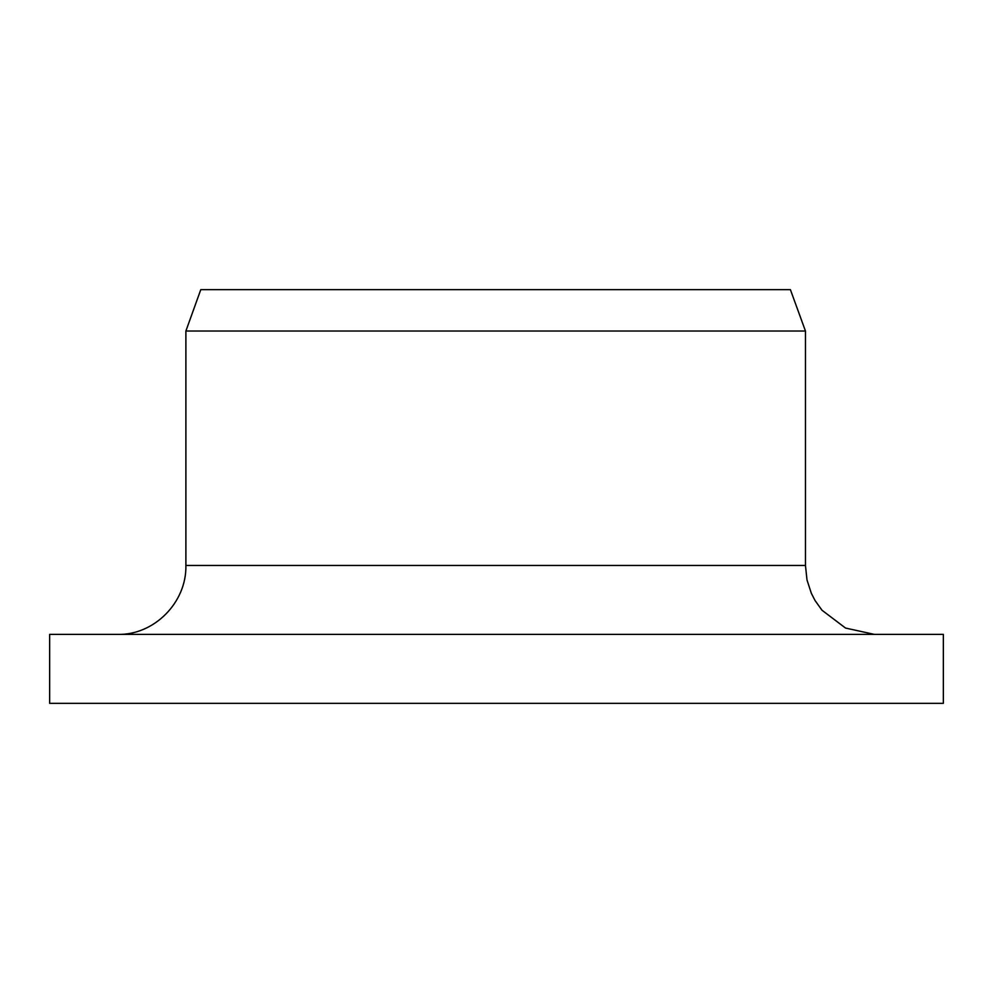 <?xml version="1.0" encoding="UTF-8"?>
<svg xmlns="http://www.w3.org/2000/svg" width="993" height="993" viewBox="0 0 993 993"><rect width="100%" height="100%" fill="white"/><g stroke="black" fill="none" stroke-linecap="round" stroke-linejoin="round"><path stroke-width="1.49" d="M49.65 703.342L49.65 634.39L943.35 634.39L943.35 703.342L49.65 703.342L49.65 634.39M117.733 634.39C154.064 635.259 186.721 602.552 185.89 565.451L185.89 331.029L200.785 289.658L790.403 289.658L805.46 331.029L185.89 331.029M185.89 565.451L805.46 565.451L806.999 579.962L811.343 593.317L815.054 600.542L821.981 610.223L845.539 628.06L874.399 634.39M805.46 565.451L805.46 331.029"/></g></svg>
